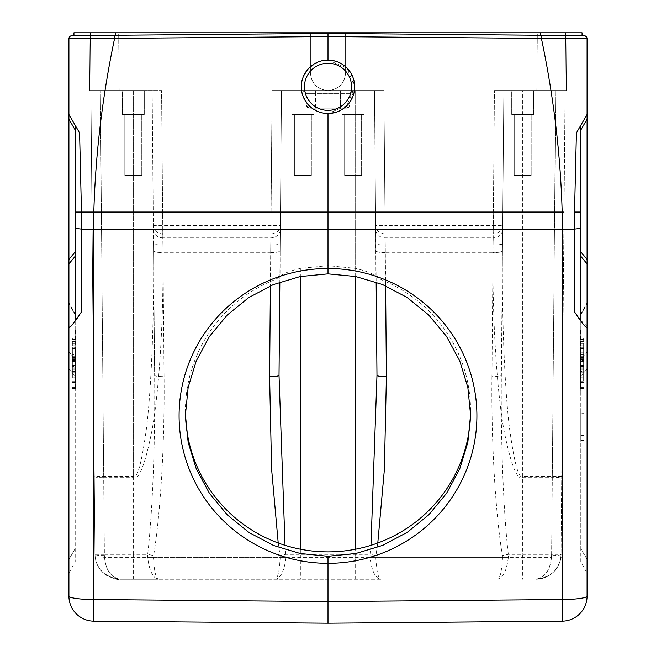 <?xml version="1.0" encoding="UTF-8"?>
<svg xmlns="http://www.w3.org/2000/svg" width="656" height="656" viewBox="0 0 656 656"><rect width="100%" height="100%" fill="white"/><g stroke="black" fill="none" stroke-linecap="round" stroke-linejoin="round"><path stroke-width="0.49" stroke-dasharray="3.28 2.46" d="M75.194 376.159L75.194 558.6L75.194 365.679L75.194 376.159L68.913 368.951L68.913 559.437L68.913 302.875L68.913 368.951L75.194 376.159M68.913 572.95L75.194 562.077L75.194 558.6L75.194 562.077L68.913 572.95L68.913 559.437L75.194 548.555L68.913 559.437M75.194 359.209L75.194 313.994L75.194 359.209L68.913 352.001L75.194 359.209M75.194 313.757L68.913 302.875L75.194 313.757M75.194 329.697L75.194 394.764L75.514 329.697M70.553 117.285L68.913 114.447L68.913 326.27L70.651 326.434L76.982 318.578M321.243 112.643L328 113.513L346.844 105.723L354.691 86.92L346.958 68.027L328 60.122L328 36.572L114.587 38.433L114.587 35.293L72.029 35.662L328 33.431L73.939 35.645L115.653 35.285L115.653 32.8L582.061 32.8M564.029 212.06L93.816 212.06C95.473 154.185 102.393 96.309 114.587 38.433L89.2 38.417M82.418 38.458L69.011 38.761M79.589 132.938L81.475 212.06L93.816 212.06A125.616 1.099 90 0 0 93.824 229.543L562.184 229.543L562.184 621.158A25.125 25.125 0 0 0 587.087 596.033A25.125 3.493 0 0 1 562.184 599.527L328 601.577L328 113.513A26.691 26.691 0 0 0 354.683 85.985A26.691 26.691 0 0 0 328 60.122L321.243 60.992M71.611 119.121L72.964 121.467M74.751 124.558L75.194 126.551L75.194 125.329L68.913 114.447M77.843 317.332L81.475 311.854C77.064 318.48 74.964 320.882 75.194 319.062L75.194 126.551L75.194 254.602L75.194 251.855L68.913 259.473M328 601.577L93.816 599.527A25.125 3.493 0 0 1 68.913 596.033A25.125 25.125 0 0 0 93.816 621.158L93.816 229.543A25.125 3.493 180 0 1 81.475 229.075L81.475 212.06L75.194 212.06L75.194 227.558A12.562 1.747 180 0 0 81.475 229.075L81.475 311.854M566.825 35.514L328 33.431L584.102 35.662L586.202 36.613L587.087 38.802M318.176 62L309.124 67.945M308.746 68.322L303.179 76.99M302.621 78.548L301.752 81.959M301.752 91.676L302.621 95.087M303.179 96.645L308.746 105.313M309.124 105.69L318.176 111.635M334.978 112.586L341.227 110.003M344.416 107.863L346.778 105.788M351.017 100.335L354.691 86.813L351.017 73.3M346.95 68.011L344.982 66.223M341.35 63.698L334.995 61.057M570.064 35.539L582.061 35.645M540.347 32.8L540.347 35.285L541.413 35.293L541.413 38.433L328 36.572L328 32.8M587.079 38.671A3.141 3.141 0 0 0 586.3 36.728M573.697 38.458L541.413 38.433C553.607 96.309 560.527 154.185 562.184 212.06A125.616 1.099 -90 0 1 562.176 229.543A25.125 3.493 180 0 0 574.525 229.075A12.562 1.747 180 0 0 580.806 227.558L580.806 319.062C581.036 320.882 578.936 318.48 574.525 311.854L574.525 229.075M584.389 119.121L583.036 121.467M581.249 124.558L578.994 128.461M576.468 132.84L574.525 212.06L580.806 212.06L580.806 227.558M326.327 60.18A26.691 26.691 0 0 0 301.317 87.65A26.691 26.691 0 0 0 329.673 113.455A26.691 26.691 0 0 0 354.683 85.985A26.691 26.691 0 0 0 326.327 60.18M328 60.122C314.79 58.942 300.12 73.603 301.309 86.813C300.12 100.032 314.79 114.693 328 113.513M580.806 125.329L580.806 212.06L580.806 125.329L580.806 130.044L580.806 125.329L587.087 114.447L587.087 326.27L579.305 318.98M578.371 317.635L574.525 311.854M587.087 326.27L587.087 596.033A25.125 25.125 0 0 1 562.184 621.158M587.087 559.437L587.087 352.001L587.087 572.95L587.087 559.437L580.806 548.555L580.806 376.15L580.806 562.077L587.087 572.95L580.806 562.077L580.806 548.555L587.087 559.437M580.806 314.7L587.087 303.826L580.806 314.7L580.806 313.757L580.806 359.217L587.087 352.001L587.087 302.875L587.087 352.001L580.806 359.217L580.806 376.15L580.806 321.071M587.087 114.447L585.447 117.293M587.087 119.162L580.806 130.044L580.806 212.06M328 623.2L93.816 621.158M185.443 412.78A142.573 141.188 0 0 1 185.427 410.689A142.573 141.188 0 0 1 270.723 281.391C275.93 279.169 279.038 277.562 280.038 276.578C282.244 273.929 289.017 271.207 300.366 268.386L328 265.655L355.634 268.386C366.934 271.182 373.707 273.913 375.962 276.57C376.782 277.48 379.89 279.087 385.277 281.391A142.573 141.188 0 0 1 470.573 410.689A142.573 141.188 0 0 1 470.557 412.78M355.634 276.512L355.634 90.585L300.366 90.585L383.908 90.585L355.634 90.585L355.634 268.386M375.962 276.57L374.486 90.585L376.159 282.105M385.277 281.391L385.302 252.519A9.422 1.312 179.5 0 1 375.888 251.289L374.486 90.585M270.723 281.391L270.69 252.519A9.422 1.312 -179.5 0 0 280.112 251.289L280.038 276.578M133.291 477.658L133.291 476.436L94.275 476.436A9.422 1.312 -0.5 0 0 103.697 477.658L100.327 90.585L104.378 554.328L133.291 554.328L133.291 90.585L90.905 90.585L119.171 90.585L90.905 90.585L90.405 32.8L90.905 90.585L90.405 32.8L118.67 32.8L89.15 32.8L90.405 32.8L89.15 32.8L90.405 32.8L90.905 90.585L90.758 72.996L90.905 90.585L161.565 90.585L119.171 90.585L161.565 90.585L152.151 90.585L153.553 251.289L152.151 90.585L133.291 90.585L133.291 476.436C137.211 479.438 141.565 463.661 146.37 429.106C150.913 393.108 154.275 322.883 153.553 251.289A9.422 1.312 179.5 0 0 162.959 252.519C163.729 324.113 158.588 394.338 152.02 430.336C145.083 464.891 138.842 480.668 133.291 477.658L103.697 477.658L104.378 555.558A9.422 1.312 179.5 0 1 94.956 554.328L90.905 90.585L94.956 554.328C95.702 568.744 104.074 577.042 120.081 579.232C105.772 577.518 97.473 570.31 95.202 557.608L94.956 554.328L104.378 554.328C104.878 568.777 110.11 577.075 120.081 579.232L380.669 579.232C378.151 578.133 376.536 570.917 375.822 557.608L370.025 557.608C371.755 570.991 375.298 578.198 380.669 579.232L158.326 579.232C152.938 578.116 149.396 570.909 147.682 557.608L147.682 554.328L153.602 555.558C159.884 518.019 164.812 448.474 164.057 376.626L162.762 227.739L270.895 227.739L270.69 252.322L162.967 252.322A9.422 1.312 -0.5 0 1 153.545 251.092L154.636 375.396A9.422 1.312 179.5 0 0 164.057 376.626M522.709 477.658C517.158 480.668 510.917 464.891 503.98 430.336C497.412 394.338 492.271 324.113 493.033 252.519A9.422 1.312 -179.5 0 0 502.447 251.289C501.725 322.883 505.079 393.108 509.622 429.106C514.427 463.661 518.789 479.438 522.709 476.436L522.709 90.585L555.673 90.585L503.849 90.585L502.447 251.289L503.849 90.585L494.435 90.585L565.095 90.585L561.044 554.328L565.095 90.585L555.673 90.585L565.095 90.585L565.595 32.8L565.095 90.585L565.595 32.8L565.095 90.585L494.435 90.585L522.709 90.585L522.709 554.328L551.622 554.328C551.155 568.744 545.923 577.042 535.919 579.232C544.865 577.518 550.048 570.31 551.475 557.608C557.018 558.289 560.126 558.289 560.798 557.608C558.65 570.359 550.359 577.567 535.919 579.232C541.913 579.215 547.358 577.198 552.27 573.188C556.928 569.178 559.765 563.98 560.798 557.608L561.044 554.328C560.24 568.777 551.868 577.075 535.919 579.232C542.61 579.207 548.564 576.731 553.771 571.794C559.675 563.816 562.094 557.994 561.044 554.328A9.422 1.312 -179.5 0 1 551.622 555.558L552.303 477.658A9.422 1.312 0.5 0 0 561.725 476.436L522.709 476.436L522.709 477.658L552.303 477.658L555.673 90.585L551.622 554.328L561.044 554.328M280.112 251.297L281.514 90.585L279.841 282.105L281.514 90.585L300.366 90.585L272.092 90.585L302.916 90.585L306.057 93.693L306.155 105.058L306.057 93.693A3.141 3.141 0 0 0 302.916 90.585L272.092 90.585L281.514 90.585L280.178 243.729A9.422 1.312 0.5 0 1 270.739 244.959L270.879 237.849L162.778 237.849L162.918 244.959L270.739 244.959L270.69 252.519M353.084 90.585L315.438 90.585L353.084 90.585A3.141 3.141 0 0 0 349.943 93.693L353.084 90.585L349.943 93.693L349.845 105.058L349.943 93.693L349.845 105.058L346.844 108.166L309.156 108.166L306.155 105.058L306.057 93.693L302.916 90.585A3.141 3.141 0 0 1 306.057 93.693L306.155 105.058A3.141 3.141 0 0 0 309.156 108.166A3.141 3.141 0 0 1 306.155 105.058L309.156 108.166L346.844 108.166A3.141 3.141 0 0 0 349.845 105.058A3.141 3.141 0 0 1 346.844 108.166A3.141 3.141 0 0 0 349.845 105.058L346.844 108.166A3.141 3.141 0 0 0 349.845 105.058L349.943 93.693A3.141 3.141 0 0 1 353.084 90.585A3.141 3.141 0 0 0 349.943 93.693L306.057 93.693A3.141 3.141 0 0 0 302.916 90.585L315.438 90.585L302.916 90.585A3.141 3.141 0 0 1 306.057 93.693L315.438 93.693L315.438 108.166L340.562 108.166L315.438 108.166L315.438 105.058L347.491 105.058L306.155 105.058L315.438 105.058L315.438 90.585L315.438 93.693L340.562 93.693L340.562 90.585L340.562 105.058L340.562 93.693L349.943 93.693A3.141 3.141 0 0 1 353.084 90.585M364.113 90.585L342.129 90.585L364.113 90.585L342.129 90.585L364.113 90.585L364.113 114.447L342.129 114.447L342.129 90.585L342.129 114.447L364.113 114.447L342.129 114.447L364.113 114.447L364.113 90.585M313.871 90.585L291.887 90.585L313.871 90.585L291.887 90.585L313.871 90.585L313.871 114.447L291.887 114.447L291.887 90.585L291.887 114.447L313.871 114.447L291.887 114.447L313.871 114.447L313.871 90.585M345.589 32.8L566.85 32.8L566.349 90.585L566.85 32.8L537.33 32.8L536.829 90.585L537.33 32.8L310.411 32.8L310.411 72.996C311.452 83.681 317.315 89.544 328 90.585C338.685 89.544 344.548 83.681 345.589 72.996L345.589 32.8L345.589 72.996C344.548 83.681 338.685 89.544 328 90.585C317.315 89.544 311.452 83.681 310.411 72.996L310.411 32.8L345.589 32.8L345.589 72.996C344.548 83.681 338.685 89.544 328 90.585C317.315 89.544 311.452 83.681 310.411 72.996L310.411 32.8L310.411 72.996C311.452 83.681 317.315 89.544 328 90.585C338.685 89.544 344.548 83.681 345.589 72.996L345.589 32.8M118.67 32.8L310.411 32.8L118.67 32.8L119.171 90.585L118.67 32.8M385.605 285.836L383.908 90.585L385.088 225.516L375.667 225.516A9.422 8.421 -0.5 0 0 385.088 233.856L385.261 244.959L493.082 244.959L493.222 237.849L385.121 237.849A9.422 8.421 179.5 0 1 375.699 229.518M375.683 227.739L493.238 227.739L494.435 90.585L493.255 233.856A9.422 8.421 0.5 0 0 502.676 225.516L385.088 225.516L385.088 233.856L493.255 233.856L493.222 237.849A9.422 8.421 -179.5 0 0 502.644 229.518M73.939 32.8L115.653 32.8M565.595 32.8L566.85 32.8L565.595 32.8M533.697 90.585L511.713 90.585L533.697 90.585L533.697 114.447L511.713 114.447L511.713 90.585L533.697 90.585L511.713 90.585L511.713 114.447L533.697 114.447L511.713 114.447L533.697 114.447L533.697 90.585M531.188 114.447L514.23 114.447L531.188 114.447L531.188 175.373L514.23 175.373L531.188 175.373L514.23 175.373L531.188 175.373L531.188 114.447L514.23 114.447L514.23 175.373L514.23 114.447L531.188 114.447M566.497 72.996L566.85 32.8L566.349 90.585L566.497 72.996L565.242 72.996L566.497 72.996M502.398 555.558L502.521 557.608L508.318 557.608L508.318 554.328C503.841 516.174 500.643 446.146 501.364 375.396L503.849 90.585L501.364 375.396A9.422 1.312 -179.5 0 1 491.943 376.626C491.188 447.367 496.018 517.404 502.398 555.558L508.318 554.328L522.709 554.328L522.709 579.232M370.968 545.308L370.025 554.328L375.945 555.558L377.79 542.988M285.975 557.608C284.253 570.95 280.702 578.157 275.331 579.232C277.849 578.141 279.464 570.933 280.178 557.608L285.975 557.608L285.032 545.308M278.21 542.988L280.055 555.558L285.975 554.328L370.025 554.328L370.025 557.608M94.956 554.328C95.538 559.502 94.776 562.791 102.213 571.778C105.296 575.697 111.249 578.182 120.081 579.232C117.67 580.371 112.143 578.289 103.509 572.991C98.851 568.76 96.079 563.627 95.202 557.608C95.874 558.289 98.982 558.289 104.525 557.608C105.87 570.359 111.053 577.567 120.081 579.232L133.291 579.232L133.291 554.328L147.682 554.328C152.085 516.789 155.357 447.244 154.636 375.396L153.545 251.092M90.405 32.8L90.758 72.996L90.405 32.8M89.503 72.996L89.15 32.8L89.651 90.585L89.15 32.8L89.503 72.996L90.758 72.996L89.503 72.996M144.287 90.585L122.303 90.585L144.287 90.585L144.287 114.447L122.303 114.447L122.303 90.585L144.287 90.585L122.303 90.585L122.303 114.447L144.287 114.447L122.303 114.447L144.287 114.447L144.287 90.585M141.77 114.447L124.812 114.447L141.77 114.447L141.77 175.373L124.812 175.373L141.77 175.373L124.812 175.373L141.77 175.373L141.77 114.447L124.812 114.447L124.812 175.373L124.812 114.447L141.77 114.447M133.291 579.232L158.326 579.232C155.808 578.133 154.201 570.917 153.479 557.608L147.682 557.608M153.324 225.516A9.422 8.421 -0.5 0 0 162.745 233.856L162.745 225.516L153.324 225.516M153.356 229.518A9.422 8.421 179.5 0 0 162.778 237.849L162.745 233.856L270.912 233.856A9.422 8.421 0.5 0 0 280.333 225.516L162.745 225.516L161.565 90.585L162.762 227.739L153.34 227.739M508.318 557.608C506.596 570.95 503.045 578.157 497.674 579.232C500.192 578.141 501.807 570.933 502.521 557.608L375.822 557.608L375.945 555.558M502.66 227.739L493.238 227.739L493.033 252.322L385.31 252.322A9.422 1.312 -0.5 0 1 375.888 251.092M361.604 114.447L344.646 114.447L361.604 114.447L361.604 175.373L344.646 175.373L361.604 175.373L344.646 175.373L361.604 175.373L361.604 114.447L344.646 114.447L344.646 175.373L344.646 114.447L361.604 114.447M311.354 114.447L294.396 114.447L311.354 114.447L311.354 175.373L294.396 175.373L311.354 175.373L294.396 175.373L311.354 175.373L311.354 114.447L294.396 114.447L294.396 175.373L294.396 114.447L311.354 114.447M580.806 130.044L580.806 251.855L587.087 259.473M580.806 329.697L580.806 394.764L580.486 329.697M580.806 408.983L580.806 440.315L580.806 408.918L580.806 413.747L583.947 413.624L583.947 440.315L583.947 408.885L583.947 413.723L580.806 413.723L580.806 408.983L583.947 408.983M580.806 435.559L580.806 413.624L583.947 413.624L580.806 413.592L580.806 426.966L583.947 426.966L580.806 426.966L580.806 435.527L583.947 435.559L580.806 435.527M580.806 313.757L587.087 302.875L580.806 313.757M580.486 347.204L580.486 372.764L580.486 347.204L583.627 347.204L583.627 371.435L580.486 371.435M580.486 360.497L580.486 388.483L580.486 360.497L583.627 360.497L583.627 381.152L580.486 381.152M580.486 357.102L580.486 378.996L580.486 357.102L583.627 357.102L583.627 377.766L580.486 377.766M580.486 357.036L580.486 338.07L580.486 357.036L583.627 357.036L583.627 338.07L580.486 338.07M583.627 371.435L583.627 347.204M583.627 348.516L580.486 348.516M583.627 372.764L580.486 372.764M583.627 355.913L580.486 355.913M583.627 354.511L580.486 354.511M583.627 359.685L580.486 359.685M583.627 355.79L580.486 355.79M583.627 365.458L583.627 358.373L583.627 369.902L583.627 365.458L580.486 365.458L580.486 369.902L580.486 358.373L580.486 365.458M583.627 358.373L580.486 358.373M583.627 369.902L580.486 369.902M583.627 338.07L583.627 361.522L580.486 361.53L583.627 361.522L583.627 363.006L580.486 363.006M583.627 381.152L583.627 360.497M583.627 361.677L580.486 361.677M583.627 382.415L580.486 382.415M583.627 371.083L580.486 371.083M583.627 387.302L580.486 387.302M583.627 388.483L580.486 388.483M583.627 367.827L580.486 367.827M583.627 366.565L580.486 366.565M583.627 377.905L580.486 377.905M583.627 377.766L583.627 357.102M583.627 358.34L580.486 358.34M583.627 378.996L580.486 378.996M583.627 363.006L583.627 343.826L583.627 359.734L580.486 359.734M583.627 359.734L583.627 357.036M580.486 339.324L583.627 339.324M583.627 356.257L580.486 356.257M583.627 357.52L580.486 357.52M583.627 341.563L580.486 341.563M583.627 347.295L580.486 347.295M580.486 366.983L583.627 366.983M583.627 368.221L580.486 368.221M583.627 345.015L580.486 345.015M583.627 343.826L580.486 343.826M580.806 435.428L583.947 435.428L580.806 435.404M580.806 440.225L583.947 440.225L580.806 440.201M580.806 409.008L583.947 409.008M580.806 422.21L583.947 422.21L580.806 422.21M75.514 354.511L75.514 372.764L75.514 347.204L75.514 359.685L75.514 354.511L72.373 354.511L72.373 359.685L75.514 359.685M75.514 357.102L75.514 378.996L75.514 357.102L72.373 357.102L72.373 377.766L75.514 377.766M75.514 366.565L75.514 388.483L75.514 360.497L75.514 377.905L75.514 366.565L72.373 366.565L72.373 377.905L75.514 377.905M75.514 352.247L75.514 368.221L75.514 352.247L72.373 352.247L72.373 368.221L75.514 368.221M72.373 359.685L72.373 354.511M72.373 355.913L75.514 355.913M72.373 355.79L75.514 355.79M72.373 348.516L75.514 348.516M72.373 347.204L75.514 347.204M72.373 371.435L75.514 371.435M72.373 372.764L75.514 372.764M72.373 368.221L72.373 338.07L72.373 369.902L72.373 358.373L72.373 361.53L75.514 361.53L75.514 358.373L75.514 369.902L75.514 361.53L72.373 361.522L72.373 363.006L75.514 363.006M72.373 369.902L75.514 369.902M72.373 358.373L75.514 358.373M72.373 377.766L72.373 357.102M72.373 358.34L75.514 358.34M72.373 378.996L75.514 378.996M72.373 377.905L72.373 366.565M72.373 367.827L75.514 367.827M72.373 361.677L75.514 361.677M72.373 360.497L75.514 360.497M72.373 381.152L75.514 381.152M72.373 382.415L75.514 382.415M72.373 371.083L75.514 371.083M72.373 387.302L75.514 387.302M72.373 388.483L75.514 388.483M72.373 363.006L72.373 347.295L75.514 347.295M72.373 347.295L72.373 352.247M75.514 366.983L72.373 366.983M72.373 345.015L75.514 345.015M72.373 343.826L75.514 343.826M72.373 359.734L75.514 359.734M75.514 339.324L72.373 339.324M72.373 338.07L75.514 338.07M72.373 356.257L75.514 356.257M72.373 357.52L75.514 357.52M72.373 341.563L75.514 341.563M75.194 130.044L68.913 119.162M75.194 256.283L68.913 263.901M328 110.372A23.55 23.55 0 0 0 351.542 86.084A23.55 23.55 0 0 0 326.524 63.312A23.55 23.55 0 0 0 304.458 87.551A23.55 23.55 0 0 0 328 110.372M300.366 268.386L300.366 276.512M162.959 252.519L162.918 244.959A9.422 1.312 -0.5 0 1 153.488 243.729L153.553 251.289M104.378 555.558L104.525 557.608L551.475 557.608L551.622 555.558M502.512 243.729A9.422 1.312 0.5 0 1 493.082 244.959L493.033 252.519M385.302 252.519L385.261 244.959A9.422 1.312 -0.5 0 1 375.822 243.729M280.301 229.518A9.422 8.421 -179.5 0 1 270.879 237.849L272.092 90.585L270.895 227.739L280.317 227.739L280.112 251.092A9.422 1.312 0.5 0 1 270.69 252.322L270.395 285.836M349.845 105.058L306.155 105.058L349.845 105.058M309.156 108.166A3.141 3.141 0 0 1 306.155 105.058M340.562 108.166L340.562 105.058L340.562 108.166M355.634 579.232L355.634 549.195M300.366 549.195L300.366 579.232M280.055 555.558L280.178 557.608L153.479 557.608L153.602 555.558M502.455 251.092A9.422 1.312 0.5 0 1 493.033 252.322L491.943 376.626M587.087 263.901L580.806 256.283M580.806 376.15L587.087 368.943L580.806 376.15M580.486 345.794L583.627 345.794M580.486 352.247L583.627 352.247M75.194 314.7L68.913 303.826L75.194 314.7M75.514 365.458L72.373 365.458M75.514 357.036L72.373 357.036M75.514 345.794L72.373 345.794M69.372 37.162L69.782 36.638M70.217 36.26L70.971 35.859M470.573 410.689L470.573 414.879M185.427 410.689L185.427 414.879M566.349 90.585L565.095 90.585L566.349 90.585M90.905 90.585L89.651 90.585L90.905 90.585M281.514 90.585L279.021 375.437M580.806 440.315L583.947 440.315L580.806 440.291M580.806 408.918L583.947 408.918M580.806 408.885L583.947 408.885"/><path stroke-width="0.98" d="M582.061 32.8L582.061 35.645L582.061 32.8L115.653 32.8L115.653 35.285L328 33.431L72.029 35.662A3.141 3.141 0 0 0 68.913 38.802L68.913 114.447L68.913 38.802L328 36.572L328 60.122A26.691 26.691 0 0 1 354.666 88.002A26.691 26.691 0 0 1 328 113.513L328 268.525A148.855 147.403 -176.4 0 0 179.088 415.748A148.855 147.403 -176.4 0 0 328 563.34L328 623.2L562.184 621.158L328 623.2L328 601.577L93.816 599.527L93.816 621.158A25.125 25.125 0 0 1 68.913 596.033L68.913 326.27L68.913 596.033A25.125 3.493 0 0 0 93.816 599.527L93.816 229.543A25.125 3.493 180 0 1 81.475 229.075A12.562 1.747 180 0 1 75.194 227.558L75.251 319.382M75.194 319.062L75.284 319.431C75.53 320.243 77.597 317.717 81.475 311.854C72.381 325.401 68.199 330.206 68.913 326.27L68.913 114.447L71.611 119.121M68.913 559.437L68.913 572.95M89.2 38.417L82.418 38.458M69.011 38.761L68.913 38.802A3.141 3.141 0 0 1 72.029 35.662A3.141 3.141 0 0 0 68.913 38.802A3.141 3.141 0 0 1 72.029 35.662L71.324 35.752M72.964 121.467L74.751 124.558M68.913 114.447L79.589 132.938L81.475 212.06L75.194 212.06L75.194 125.329L75.194 251.855L68.913 259.473M76.982 318.578L77.843 317.332M81.475 311.854L81.475 212.06L93.816 212.06C95.473 154.185 102.393 96.309 114.587 38.433L114.587 35.293M584.791 35.777A3.141 3.141 0 0 0 583.971 35.662L328 33.431L328 36.572L541.413 38.433C553.607 96.309 560.527 154.185 562.184 212.06L564.029 212.06M321.243 60.992L318.176 62M303.179 76.99L302.621 78.548M301.752 81.959L301.752 91.676M302.621 95.087L303.179 96.645M318.176 111.635L321.243 112.643M334.978 112.586L328 113.513A26.691 26.691 0 0 1 301.334 85.633A26.691 26.691 0 0 1 328 60.122L334.995 61.057M341.227 110.003L344.416 107.863M346.778 105.788L351.017 100.335M351.017 73.3L346.95 68.011M344.982 66.223L341.35 63.698M582.061 35.645L570.064 35.539M540.347 32.8L540.347 35.285L328 33.431L583.971 35.662A3.141 3.141 0 0 1 587.087 38.802L587.087 114.447L587.087 38.802L541.413 38.433L541.413 35.293L566.825 35.514M573.697 38.458L587.087 38.802L586.202 36.613L583.971 35.662A3.141 3.141 0 0 1 587.087 38.802A3.141 3.141 0 0 0 587.079 38.671M580.806 130.044L587.087 119.162L587.087 114.447L584.389 119.121M583.036 121.467L581.249 124.558M578.994 128.461L576.468 132.84M579.305 318.98L578.371 317.635M587.087 114.447L576.411 132.938L580.806 125.329L576.411 132.938L574.525 212.06L574.525 229.075L574.525 212.06L580.806 212.06L580.806 251.855L587.087 259.473L587.087 326.27C587.792 330.189 583.602 325.384 574.525 311.854C578.403 317.717 580.47 320.243 580.716 319.431L580.806 125.329L585.447 117.293M587.087 596.033A25.125 25.125 0 0 1 562.184 621.158L562.184 599.527A25.125 3.493 0 0 0 587.087 596.033L587.087 326.27M587.087 119.162L587.087 259.473M68.913 596.033A25.125 25.125 0 0 0 93.816 621.158L328 623.2M328.008 273.864L328 268.525A148.855 147.403 176.4 0 1 476.912 415.748A148.855 147.403 176.4 0 1 328 563.34L327.992 556.255L300.3 553.516L273.56 545.48L248.968 532.475L227.361 514.935L209.494 493.41L196.275 468.917L188.157 442.39L185.427 414.879L188.157 387.36L196.251 360.923L209.395 336.553L227.148 315.134L248.673 297.635L273.257 284.622L300.087 276.57L328.008 273.864L355.7 276.529L382.44 284.499L407.032 297.439L428.639 314.929L446.506 336.397L459.725 360.866L467.843 387.368L470.573 414.879L467.843 442.398L459.749 468.86L446.605 493.263L428.852 514.722L407.327 532.278L382.743 545.349L355.913 553.475L327.992 556.255M470.557 412.78A142.573 141.188 0 0 1 328 551.876A142.573 141.188 0 0 1 185.443 412.78M115.653 32.8L73.939 32.8L73.939 35.645L73.939 32.8M328 33.431L328 32.8M377.79 542.988L384.383 469.499L386.4 376.626A9.422 1.312 179.5 0 1 376.979 375.396L376.159 282.105L376.979 375.437L370.968 545.308M270.395 285.836L269.6 376.626L271.584 468.958L278.21 542.988M269.6 376.626A9.422 1.312 -179.5 0 0 279.021 375.396L279.841 282.105L279.021 375.437L285.032 545.308M580.806 321.071L580.806 314.7M75.194 212.06L75.194 125.329L79.589 132.938M75.194 125.329L70.553 117.285M93.824 212.06A125.616 1.099 90 0 0 93.824 229.543L562.184 229.543A125.616 1.099 -90 0 0 562.176 212.06L93.816 212.06M328 113.513A26.691 26.691 0 0 1 301.334 85.633A26.691 26.691 0 0 1 328 60.122M328 110.372A23.55 23.55 0 0 1 304.466 85.772A23.55 23.55 0 0 1 330.091 63.353A23.55 23.55 0 0 1 351.534 87.863A23.55 23.55 0 0 1 328 110.372M580.806 212.06L580.806 227.558A12.562 1.747 180 0 1 574.525 229.075L574.525 311.854M580.806 256.283L587.087 263.901M574.525 229.075A25.125 3.493 180 0 1 562.184 229.543L562.184 599.527L328 601.577M355.634 549.195L355.634 276.512M300.366 276.512L300.366 549.195M386.4 376.626L385.605 285.836M68.913 263.901L75.194 256.283M68.913 119.162L75.194 130.044M376.159 282.105L376.979 375.437"/></g></svg>
